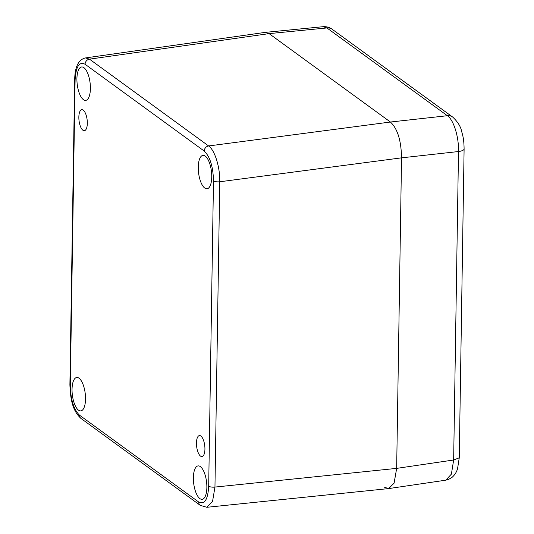 <?xml version="1.0" encoding="UTF-8"?>
<svg xmlns="http://www.w3.org/2000/svg" width="534" height="534" viewBox="0 0 534 534"><rect width="100%" height="100%" fill="white"/><g stroke="black" fill="none" stroke-linecap="round" stroke-linejoin="round"><path stroke-width="0.8" d="M87.322 123.287A10.58 4.072 -97 0 0 81.802 109.704A10.58 4.072 -97 0 0 78.845 117.113A10.58 4.072 -97 0 0 84.372 130.703A10.58 4.072 -97 0 0 87.322 123.287M196.459 442.986A10.58 4.072 -97 0 0 201.979 456.57A10.58 4.072 -97 0 0 204.929 449.161A10.58 4.072 -97 0 0 199.409 435.577A10.58 4.072 -97 0 0 196.459 442.986M83.911 67.684A16.828 6.475 -97 0 0 81.615 66.964A16.828 6.475 -97 0 0 76.976 81.575A16.828 6.475 -97 0 0 83.411 99.651A16.828 6.475 -97 0 0 85.707 100.372A16.828 6.475 -97 0 0 90.346 85.76A16.828 6.475 -97 0 0 83.911 67.684M79.032 378.219A16.828 6.475 -97 0 0 76.736 377.498A16.828 6.475 -97 0 0 72.097 392.103A16.828 6.475 -97 0 0 78.531 410.185A16.828 6.475 -97 0 0 80.828 410.9A16.828 6.475 -97 0 0 85.467 396.295A16.828 6.475 -97 0 0 79.032 378.219M200.37 466.623A16.828 6.475 -97 0 0 198.074 465.902A16.828 6.475 -97 0 0 193.435 480.513A16.828 6.475 -97 0 0 199.87 498.589A16.828 6.475 -97 0 0 202.166 499.31A16.828 6.475 -97 0 0 206.805 484.698A16.828 6.475 -97 0 0 200.37 466.623M205.25 156.095A16.828 6.475 -97 0 0 202.953 155.374A16.828 6.475 -97 0 0 198.314 169.979A16.828 6.475 -97 0 0 204.749 188.061A16.828 6.475 -97 0 0 207.045 188.776A16.828 6.475 -97 0 0 211.684 174.171A16.828 6.475 -97 0 0 205.25 156.095M384.68 487.362L388.719 488.577L394.119 483.083L396.662 468.385L401.541 157.844L219.754 181.774C220.108 167.255 214.775 150.081 208.627 145.956L89.492 59.154L85.473 57.932L265.058 32.4L269.076 33.622L390.414 122.026C397.51 128.601 401.221 140.542 401.541 157.844L396.662 468.378L394.065 483.21L388.532 488.597L206.805 507.3M206.825 507.3L212.559 501.359L214.955 487.075L219.754 181.774A4.806 1.502 0.9 0 1 213.48 180.899C213.133 166.615 210.042 156.669 204.215 151.055L85.08 64.254C79.206 61.343 75.881 66.617 75.094 80.067L70.294 385.374C70.648 399.659 73.739 409.605 79.566 415.218L198.701 502.02C204.569 504.93 207.9 499.657 208.687 486.207L213.48 180.899M85.08 64.254A4.806 4.179 -53.9 0 1 89.492 59.154L269.076 33.622L326.908 27.948L447.372 115.718C453.64 119.83 458.973 137.004 458.499 151.536L401.541 157.844C401.221 140.542 397.516 128.601 390.421 122.026L269.076 33.622L265.244 32.374L323.117 26.7L326.908 27.948A9.619 8.35 -53.9 0 1 332.275 29.33L452.739 117.1C457.758 121.832 460.722 126.585 461.636 131.371C462.824 135.85 463.919 138.633 464.106 148.899A9.619 3.004 -179.1 0 1 458.499 151.536L453.653 459.994L459.253 457.812L457.545 468.779C456.543 472.123 454.741 474.966 452.131 477.296L448.62 479.405L445.75 480.186L388.719 488.577M208.687 486.207A4.806 1.502 0.9 0 0 214.955 487.075L396.662 468.378L453.653 459.994L451.397 474.125L445.75 480.186M452.739 117.1A9.619 8.35 -53.9 0 0 447.372 115.718L390.421 122.026L208.627 145.956A4.806 4.179 -53.9 0 0 204.215 151.055M75.094 80.067A4.806 1.502 -179.1 0 1 74.687 79.453L69.894 384.76C70.435 398.004 72.037 410.479 81.135 418.569A4.806 4.179 126.1 0 0 81.141 418.569L200.27 505.371L206.845 507.293M70.294 385.374A4.806 1.502 -179.1 0 1 69.894 384.76M79.566 415.218A4.806 4.179 126.1 0 0 81.135 418.569M198.701 502.02A4.806 4.179 126.1 0 0 200.27 505.371M85.493 57.932C77.029 59.815 74.873 69.927 74.687 79.453M464.106 148.899L459.253 457.812M323.117 26.7C326.581 26.473 329.632 27.347 332.275 29.33"/></g></svg>
